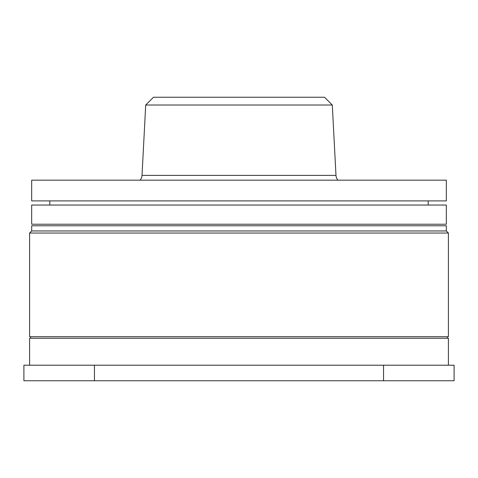 <?xml version="1.0" encoding="UTF-8"?>
<svg xmlns="http://www.w3.org/2000/svg" width="478" height="478" viewBox="0 0 478 478"><rect width="100%" height="100%" fill="white"/><g stroke="black" fill="none" stroke-linecap="round" stroke-linejoin="round"><path stroke-width="0.72" d="M448.4 365.21L448.4 338.257L29.6 338.257L29.6 365.21M30.64 336.703L30.64 338.257M447.36 336.703L447.36 338.257M448.4 233.037L29.6 233.037L29.6 336.703L448.4 336.703L448.4 233.037L446.327 230.964L31.673 230.964L29.6 233.037M446.327 230.964L446.327 225.783L31.673 225.783L31.673 230.964M383.547 380.757L383.547 365.21L454.1 365.21L454.1 380.757L23.9 380.757L23.9 365.21L94.453 365.21L94.453 380.757M383.547 365.21L94.453 365.21M332.294 105.017L324.52 97.243L153.48 97.243L145.706 105.017L332.294 105.017L335.986 175.396A7.773 7.773 0 0 0 337.952 180.17M145.706 105.017L142.014 175.396A7.773 7.773 0 0 1 140.048 180.17M446.327 180.17L31.673 180.17L31.673 200.903L446.327 200.903L446.327 180.17M446.327 205.05L446.327 224.23L31.673 224.23L31.673 205.05L446.327 205.05M428.186 200.903L428.186 205.05M49.814 200.903L49.814 205.05M142.014 175.396L335.986 175.396"/></g></svg>
